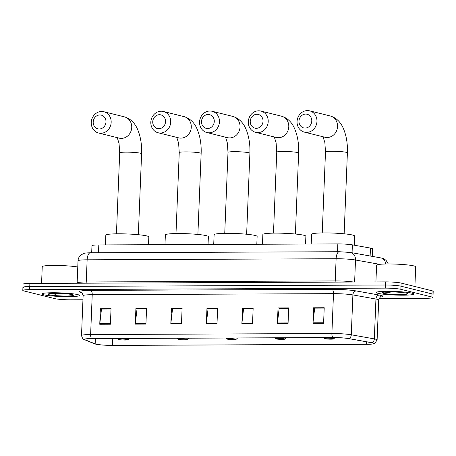 <?xml version="1.0" encoding="UTF-8"?>
<svg xmlns="http://www.w3.org/2000/svg" width="456" height="456" viewBox="0 0 456 456"><rect width="100%" height="100%" fill="white"/><g stroke="black" fill="none" stroke-linecap="round" stroke-linejoin="round"><path stroke-width="0.68" d="M91.684 252.784L91.969 245.687A11.742 1.123 2.3 0 1 98.804 244.94L337.839 243.909A11.742 1.123 2.3 0 1 352.385 244.866L370.46 248.092A11.742 1.123 2.3 0 1 371.469 248.303A11.742 1.123 2.3 0 1 372.541 248.822L372.238 256.369M379.107 298.486L426.115 298.281A11.742 1.123 -177.7 0 0 432.949 297.534L433.2 291.304A11.742 1.123 -177.7 0 0 432.128 290.791L401.109 283.073A11.742 1.123 -177.7 0 0 385.548 281.899L29.885 283.438A11.742 1.123 -177.7 0 0 23.051 284.185L22.925 287.297A11.742 1.123 -177.7 0 0 23.997 287.816M432.949 297.534A11.742 1.123 -177.7 0 0 431.878 297.016L400.858 289.303L400.984 286.186A11.742 1.123 -177.7 0 0 385.423 285.017L29.76 286.55A11.742 1.123 -177.7 0 0 22.925 287.297A11.742 1.123 -177.7 0 1 29.76 286.55L385.423 285.017A11.742 1.123 -177.7 0 1 400.984 286.186L432.003 293.903L400.984 286.186L401.109 283.073M433.075 294.422A11.742 1.123 -177.7 0 0 432.003 293.903A11.742 1.123 -177.7 0 1 433.075 294.422M412.104 293.179A18.787 1.801 -177.7 0 0 391.071 291.333A18.787 1.801 -177.7 0 0 376.28 292.495A18.787 1.801 -177.7 0 0 377.995 293.322A18.787 1.801 -177.7 0 0 399.023 295.169A18.787 1.801 -177.7 0 0 413.82 294.006A18.787 1.801 -177.7 0 0 412.104 293.179A18.787 1.801 -177.7 0 0 391.071 291.333A18.787 1.801 -177.7 0 0 376.28 292.495A18.787 1.801 -177.7 0 0 377.995 293.322A18.787 1.801 -177.7 0 0 399.023 295.169A18.787 1.801 -177.7 0 0 413.82 294.006A18.787 1.801 -177.7 0 0 412.104 293.179M77.754 294.622A18.787 1.801 -177.7 0 0 56.726 292.775A18.787 1.801 -177.7 0 0 41.929 293.943A18.787 1.801 -177.7 0 0 43.645 294.77A18.787 1.801 -177.7 0 0 64.678 296.617A18.787 1.801 -177.7 0 0 79.469 295.448A18.787 1.801 -177.7 0 0 77.754 294.622A18.787 1.801 -177.7 0 0 56.726 292.775A18.787 1.801 -177.7 0 0 41.929 293.943A18.787 1.801 -177.7 0 0 43.645 294.77A18.787 1.801 -177.7 0 0 64.678 296.617A18.787 1.801 -177.7 0 0 79.469 295.448A18.787 1.801 -177.7 0 0 77.754 294.622M372.689 342.929A12.523 1.203 2.3 0 1 373.829 343.482A12.523 1.203 2.3 0 1 366.544 344.28L112.495 345.374A12.523 1.203 2.3 0 1 95.167 343.898L84.901 339.731A12.523 1.203 2.3 0 1 84.497 339.406A12.523 1.203 2.3 0 1 91.781 338.608L333.051 337.565A12.523 1.203 2.3 0 1 348.566 338.591L371.606 342.707A12.523 1.203 2.3 0 1 372.689 342.929M372.974 342.929A12.836 1.231 -177.7 0 0 371.868 342.701L348.823 338.586A12.836 1.231 -177.7 0 0 332.92 337.537L91.65 338.574A12.836 1.231 -177.7 0 0 84.599 339.726L94.865 343.898A12.836 1.231 -177.7 0 0 95.15 343.995A12.836 1.231 -177.7 0 0 112.626 345.409L366.675 344.314A12.836 1.231 -177.7 0 0 373.407 343.875A12.836 1.231 -177.7 0 0 372.974 342.929M400.858 289.303A11.742 1.123 -177.7 0 0 385.297 288.129L29.634 289.663A11.742 1.123 -177.7 0 0 22.8 290.409A11.742 1.123 -177.7 0 0 23.872 290.928L54.891 298.646A11.742 1.123 -177.7 0 0 70.452 299.814L82.952 299.763M135.278 324.119L135.905 308.552L146.564 308.507L145.937 324.073L135.278 324.119A3.129 1.311 89.8 0 1 135.324 323.583L145.96 323.538M99.75 324.273L100.371 308.706L111.03 308.655L110.409 324.227L99.75 324.273A3.129 1.311 89.8 0 1 99.79 323.737L110.432 323.692M241.874 323.657L242.501 308.091L253.16 308.045L252.533 323.612L241.874 323.657A3.129 1.311 89.8 0 1 241.914 323.122L252.556 323.076M277.402 323.503L278.029 307.937L288.688 307.891L288.061 323.458L277.402 323.503A3.129 1.311 89.8 0 1 277.447 322.968L288.084 322.922M312.936 323.35L313.563 307.783L324.222 307.737L323.595 323.304L312.936 323.35A3.129 1.311 89.8 0 1 312.976 322.814L323.617 322.768M170.812 323.965L171.433 308.398L182.098 308.353L181.471 323.92L170.812 323.965A3.129 1.311 89.8 0 1 170.852 323.429L181.494 323.384M206.34 323.811L206.967 308.245L217.626 308.199L216.999 323.766L206.34 323.811A3.129 1.311 89.8 0 1 206.386 323.275L217.022 323.23M137.21 308.906L146.553 308.837M101.677 309.06L111.019 308.986M243.8 308.45L253.143 308.376M279.334 308.296L288.676 308.222M314.868 308.142L324.205 308.068M172.738 308.758L182.081 308.683M208.272 308.604L217.615 308.53M206.967 308.245L208.272 308.57M217.609 308.564L208.09 308.604L206.386 323.275M171.433 308.398L172.744 308.723M182.081 308.712L172.556 308.758L170.852 323.429M313.563 307.783L314.868 308.108M324.205 308.102L314.686 308.142L312.976 322.814M278.029 307.937L279.334 308.262M288.676 308.256L279.152 308.296L277.447 322.968M242.501 308.091L243.806 308.416M253.143 308.41L243.618 308.45L241.914 323.122M100.371 308.706L101.682 309.031M111.019 309.02L101.494 309.065L99.79 323.737M135.905 308.552L137.21 308.877M146.547 308.866L137.028 308.911L135.324 323.583M414.903 286.505L415.695 266.788A19.568 1.875 -177.7 0 0 413.911 265.928A19.568 1.875 -177.7 0 0 392 264.007A19.568 1.875 -177.7 0 0 376.593 265.221L375.921 281.945M406.632 293.202A12.757 1.225 -177.7 0 0 392.952 291.96A12.757 1.225 -177.7 0 0 382.367 292.621A12.757 1.225 -177.7 0 0 383.467 293.299A12.757 1.225 -177.7 0 0 398.344 294.565A12.757 1.225 -177.7 0 0 407.744 293.641A12.757 1.225 -177.7 0 0 406.632 293.202M384.625 292.079L390.444 292.86L387.925 291.954M390.444 292.86L386.26 292.017M305.662 114.074A7.045 6.361 -76 0 0 298.982 121.108A7.045 6.361 -76 0 0 305.098 128.09A7.045 6.361 -76 0 0 311.773 121.057A7.045 6.361 -76 0 0 305.662 114.074M306.575 132.388A10.955 9.895 104 0 1 304.369 132.12A10.955 9.895 104 0 1 297.175 120.31A10.955 9.895 104 0 1 307.447 110.591A10.955 9.895 104 0 1 309.658 110.854A10.955 9.895 104 0 1 316.846 122.67A10.955 9.895 104 0 1 306.575 132.388M324.695 338.7A4.697 0.45 -177.7 0 0 329.734 339.156A4.697 0.45 -177.7 0 0 333.627 338.911A4.697 0.45 -177.7 0 0 333.222 338.66A4.697 0.45 -177.7 0 0 327.744 338.192A4.697 0.45 -177.7 0 0 324.29 338.534A4.697 0.45 -177.7 0 0 324.695 338.7M354.255 245.203L354.625 236.008A21.523 2.063 -177.7 0 0 352.659 235.062A21.523 2.063 -177.7 0 0 328.565 232.948A21.523 2.063 -177.7 0 0 311.613 234.281L311.22 244.023M256.91 114.285A7.045 6.361 -76 0 0 250.236 121.319A7.045 6.361 -76 0 0 256.346 128.301A7.045 6.361 -76 0 0 263.026 121.267A7.045 6.361 -76 0 0 256.91 114.285M257.822 132.599A10.955 9.895 104 0 1 255.616 132.331A10.955 9.895 104 0 1 248.423 120.521A10.955 9.895 104 0 1 258.7 110.802A10.955 9.895 104 0 1 260.906 111.064A10.955 9.895 104 0 1 268.099 122.881A10.955 9.895 104 0 1 257.822 132.599M275.948 338.905A4.697 0.45 -177.7 0 0 280.981 339.367A4.697 0.45 -177.7 0 0 284.88 339.121A4.697 0.45 -177.7 0 0 284.476 338.871A4.697 0.45 -177.7 0 0 278.998 338.403A4.697 0.45 -177.7 0 0 275.538 338.745A4.697 0.45 -177.7 0 0 275.948 338.905M305.56 244.045L305.873 236.219A21.523 2.063 -177.7 0 0 303.913 235.273A21.523 2.063 -177.7 0 0 279.813 233.158A21.523 2.063 -177.7 0 0 262.861 234.492L262.474 244.234M208.164 114.496A7.045 6.361 -76 0 0 201.484 121.53A7.045 6.361 -76 0 0 207.6 128.512A7.045 6.361 -76 0 0 214.274 121.478A7.045 6.361 -76 0 0 208.164 114.496M209.076 132.81A10.955 9.895 104 0 1 206.87 132.542A10.955 9.895 104 0 1 199.677 120.732A10.955 9.895 104 0 1 209.954 111.013A10.955 9.895 104 0 1 212.16 111.275A10.955 9.895 104 0 1 219.353 123.091A10.955 9.895 104 0 1 209.076 132.81M227.196 339.116A4.697 0.45 -177.7 0 0 232.235 339.572A4.697 0.45 -177.7 0 0 236.128 339.332A4.697 0.45 -177.7 0 0 235.723 339.082A4.697 0.45 -177.7 0 0 230.246 338.614A4.697 0.45 -177.7 0 0 226.792 338.956A4.697 0.45 -177.7 0 0 227.196 339.116M256.813 244.256L257.127 236.43A21.523 2.063 -177.7 0 0 255.16 235.478A21.523 2.063 -177.7 0 0 231.067 233.364A21.523 2.063 -177.7 0 0 214.115 234.703L213.721 244.445M159.412 114.707A7.045 6.361 -76 0 0 152.737 121.741A7.045 6.361 -76 0 0 158.853 128.717A7.045 6.361 -76 0 0 165.528 121.689A7.045 6.361 -76 0 0 159.412 114.707M160.33 133.021A10.955 9.895 104 0 1 158.118 132.753A10.955 9.895 104 0 1 150.93 120.943A10.955 9.895 104 0 1 161.202 111.224A10.955 9.895 104 0 1 163.408 111.486A10.955 9.895 104 0 1 170.601 123.302A10.955 9.895 104 0 1 160.33 133.021M178.45 339.327A4.697 0.45 -177.7 0 0 183.483 339.783A4.697 0.45 -177.7 0 0 187.382 339.543A4.697 0.45 -177.7 0 0 186.977 339.292A4.697 0.45 -177.7 0 0 181.499 338.825A4.697 0.45 -177.7 0 0 178.04 339.167A4.697 0.45 -177.7 0 0 178.45 339.327M208.061 244.467L208.381 236.641A21.523 2.063 -177.7 0 0 206.414 235.689A21.523 2.063 -177.7 0 0 182.315 233.575A21.523 2.063 -177.7 0 0 165.363 234.914L164.975 244.655M99.864 114.963A7.045 6.361 -76 0 0 93.189 121.997A7.045 6.361 -76 0 0 99.3 128.98A7.045 6.361 -76 0 0 105.98 121.946A7.045 6.361 -76 0 0 99.864 114.963M100.776 133.277A10.955 9.895 104 0 1 98.57 133.009A10.955 9.895 104 0 1 91.377 121.199A10.955 9.895 104 0 1 101.654 111.481A10.955 9.895 104 0 1 103.86 111.743A10.955 9.895 104 0 1 111.053 123.559A10.955 9.895 104 0 1 100.776 133.277M118.902 339.583A4.697 0.45 -177.7 0 0 123.935 340.045A4.697 0.45 -177.7 0 0 127.834 339.8A4.697 0.45 -177.7 0 0 127.429 339.549A4.697 0.45 -177.7 0 0 121.951 339.082A4.697 0.45 -177.7 0 0 118.492 339.424A4.697 0.45 -177.7 0 0 118.902 339.583M148.513 244.724L148.827 236.898A21.523 2.063 -177.7 0 0 146.866 235.951A21.523 2.063 -177.7 0 0 122.767 233.837A21.523 2.063 -177.7 0 0 105.815 235.171L105.421 244.912M72.282 294.644A12.757 1.225 -177.7 0 0 58.602 293.402A12.757 1.225 -177.7 0 0 48.017 294.069A12.757 1.225 -177.7 0 0 49.117 294.747A12.757 1.225 -177.7 0 0 64 296.007A12.757 1.225 -177.7 0 0 73.393 295.089A12.757 1.225 -177.7 0 0 72.282 294.644M50.28 293.522L56.094 294.302L53.58 293.396M77.776 267.005A19.568 1.875 -177.7 0 0 55.923 265.426A19.568 1.875 -177.7 0 0 42.243 266.663L41.57 283.387M56.094 294.302L51.91 293.459M370.141 255.993L370.46 248.092M352.066 252.766L352.385 244.866M337.525 251.723L337.839 243.909M98.49 252.755L98.804 244.94M385.548 281.899L385.297 288.129M432.128 290.791L431.878 297.016M29.885 283.438L29.634 289.663M379.711 264.332L355.509 260.011L354.625 282.036M339.349 251.718A7.826 3.277 89.8 0 0 336.118 258.729L87.136 259.806A15.652 1.499 -177.7 0 0 78.022 260.803C78.17 258.392 79.173 256.426 81.037 254.898L83.87 253.433C85.466 253.08 85.095 252.92 90.362 252.789L339.349 251.718L350.453 252.476A7.826 6.39 100.1 0 1 355.509 260.011A15.652 1.499 -177.7 0 0 336.118 258.729L335.223 280.919A15.652 1.499 2.3 0 1 353.651 282.042M90.362 252.789A7.826 3.277 89.8 0 0 87.136 259.806L86.241 281.99L335.223 280.919A1.955 0.821 -90.2 0 1 334.983 282.121M78.022 260.803L77.132 282.988A15.652 1.499 2.3 0 1 86.241 281.99A1.955 0.821 -90.2 0 1 86.002 283.193M350.453 252.476L380.726 257.885A7.826 6.39 100.1 0 1 385.73 264.001M366.544 344.28L366.641 341.818M91.65 338.574A3.916 1.642 -90.2 0 1 90.624 334.55L331.894 333.507A15.652 1.499 2.3 0 1 351.285 334.789L374.33 338.899A15.652 1.499 2.3 0 1 375.681 339.184A15.652 1.499 2.3 0 1 377.112 339.874L378.708 300.014A15.652 1.499 -177.7 0 0 377.283 299.324A15.652 1.499 -177.7 0 0 375.932 299.045L352.887 294.929A15.652 1.499 -177.7 0 0 333.496 293.647L92.226 294.69A15.652 1.499 -177.7 0 0 83.117 295.688C82.359 293.191 81.761 292.096 81.316 292.41A3.916 3.762 -67.9 0 0 79.999 292.148A19.568 1.875 2.3 0 1 90.75 290.392L332.019 289.349A19.568 1.875 2.3 0 1 356.261 290.951L379.306 295.066A19.568 1.875 2.3 0 1 380.395 297.078M371.868 342.701A3.916 3.192 100.1 0 0 374.33 338.899L375.932 299.045A3.916 3.192 -79.9 0 1 379.306 295.066M332.019 289.349A3.916 1.642 89.8 0 1 333.496 293.647L331.894 333.507A3.916 1.642 89.8 0 0 332.92 337.537M84.599 339.726A3.916 3.762 112.1 0 1 84.337 339.629C83.317 339.788 82.376 338.426 81.516 335.542A15.652 1.499 2.3 0 1 90.624 334.55L92.226 294.69A3.916 1.642 89.8 0 0 90.75 290.392M356.261 290.951A3.916 3.192 -79.9 0 0 352.887 294.929L351.285 334.789A3.916 3.192 100.1 0 1 348.823 338.586M94.865 343.898A3.916 3.762 112.1 0 1 94.597 343.801L84.337 339.629M82.114 293.003L79.999 292.148M84.901 339.731L84.93 339.116M95.167 343.898L95.378 338.591M112.495 345.374L112.769 338.517M322.238 232.93L325.493 151.956A10.955 1.049 2.3 0 1 331.871 151.261A10.955 1.049 2.3 0 1 346.389 152.35A10.955 1.049 2.3 0 1 347.392 152.834C347.728 143.714 346.383 135.58 343.351 128.432C340.581 121.923 336.203 117.768 330.229 115.972L309.658 110.854M304.369 132.12L324.94 137.239A10.955 9.895 -76 0 0 327.146 137.501A10.955 9.895 -76 0 0 337.423 127.783A10.955 9.895 -76 0 0 330.229 115.972M273.492 233.141L276.746 152.167A10.955 1.049 2.3 0 1 283.119 151.466A10.955 1.049 2.3 0 1 297.643 152.56A10.955 1.049 2.3 0 1 298.64 153.045C298.982 143.925 297.637 135.791 294.604 128.643C291.829 122.134 287.457 117.979 281.477 116.183L260.906 111.064M255.616 132.331L276.188 137.45A10.955 9.895 -76 0 0 278.399 137.712A10.955 9.895 -76 0 0 288.671 127.993A10.955 9.895 -76 0 0 281.477 116.183M224.745 233.352L227.994 152.378A10.955 1.049 2.3 0 1 234.373 151.677A10.955 1.049 2.3 0 1 248.89 152.771A10.955 1.049 2.3 0 1 249.894 153.256C250.236 144.136 248.885 136.002 245.852 128.854C243.082 122.339 238.705 118.189 232.731 116.394L212.16 111.275M206.87 132.542L227.441 137.661A10.955 9.895 -76 0 0 229.647 137.923A10.955 9.895 -76 0 0 239.924 128.204A10.955 9.895 -76 0 0 232.731 116.394M175.993 233.563L179.248 152.589A10.955 1.049 2.3 0 1 185.626 151.888A10.955 1.049 2.3 0 1 200.144 152.982A10.955 1.049 2.3 0 1 201.142 153.467C201.484 144.347 200.138 136.213 197.106 129.065C194.336 122.55 189.958 118.4 183.985 116.605L163.408 111.486M158.118 132.753L178.695 137.872A10.955 9.895 -76 0 0 180.901 138.134A10.955 9.895 -76 0 0 191.172 128.415A10.955 9.895 -76 0 0 183.985 116.605M116.445 233.82L119.694 152.845A10.955 1.049 2.3 0 1 126.073 152.144A10.955 1.049 2.3 0 1 140.596 153.239A10.955 1.049 2.3 0 1 141.594 153.723C141.936 144.603 140.59 136.469 137.558 129.322C134.782 122.812 130.41 118.657 124.431 116.861L103.86 111.743M98.57 133.009L119.141 138.128A10.955 9.895 -76 0 0 121.347 138.39A10.955 9.895 -76 0 0 131.624 128.672A10.955 9.895 -76 0 0 124.431 116.861M380.726 257.885L383.302 258.569L386.027 260.256L388.284 263.973M95.15 343.995L94.597 343.801M373.407 343.875L374.923 343.317L377.112 339.874M22.8 290.409L22.925 287.297M81.516 335.542L83.117 295.688M380.76 296.896L380.766 296.896C380.606 296.315 379.922 297.358 378.708 300.014M344.137 233.808L347.392 152.834M333.627 338.911L335.086 337.577M324.29 338.534L323.424 337.611M325.493 151.956L324.854 142.551L323.053 136.771M295.391 234.019L298.64 153.045M284.88 339.121L286.357 337.771M275.538 338.745L274.677 337.816M276.746 152.167L276.108 142.762L274.307 136.982M246.639 234.23L249.894 153.256M236.128 339.332L237.61 337.981M226.792 338.956L225.925 338.027M227.994 152.378L227.356 142.973L225.555 137.193M197.893 234.441L201.142 153.467M187.382 339.543L188.858 338.192M178.04 339.167L177.179 338.238M179.248 152.589L178.609 143.184L176.808 137.404M138.339 234.697L141.594 153.723M127.834 339.8L129.31 338.449M118.492 339.424L117.631 338.494M119.694 152.845L119.056 143.44L117.255 137.661"/></g></svg>
